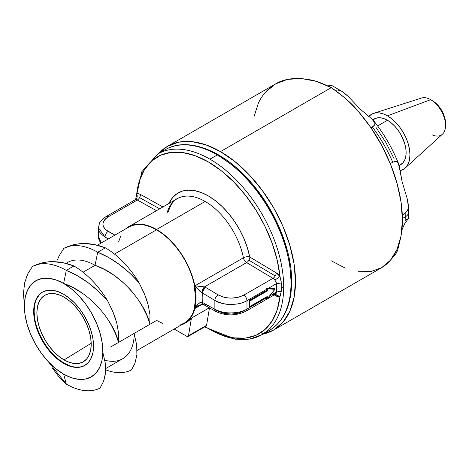 <?xml version="1.0" encoding="UTF-8"?>
<svg xmlns="http://www.w3.org/2000/svg" width="469" height="469" viewBox="0 0 469 469"><rect width="100%" height="100%" fill="white"/><g stroke="black" fill="none" stroke-linecap="round" stroke-linejoin="round"><path stroke-width="0.7" d="M399.178 165.551L402.977 162.772L404.706 160.04L405.767 156.605L406.125 152.607L405.767 148.192L404.706 143.532L400.655 134.198L397.823 129.884L394.599 126.032L391.093 122.778L387.453 120.263L377.627 125.932L387.453 120.263A26.411 15.248 -120 0 0 374.244 118.956L372.884 119.923M405.222 168.031L442.419 134.21A21.052 12.153 -120 0 0 444.032 117.039A21.052 12.153 -120 0 0 430.665 99.686L387.453 115.837A31.828 18.373 60 0 1 407.667 142.072A31.828 18.373 60 0 1 405.222 168.031A31.828 18.373 60 0 1 400.098 170.622M445.55 125.469L445.55 123.394A18.508 10.687 -120 0 0 432.465 100.724A18.508 10.687 -120 0 0 432.459 100.724L430.665 99.686A21.052 12.153 60 0 1 445.55 125.469A21.052 12.153 60 0 1 432.336 134.92M405.163 213.289L402.302 214.937L405.163 213.289A104.511 60.343 60 0 1 405.228 216.895A104.511 60.343 -120 0 0 405.163 213.289L407.567 210.593L405.163 213.289M408.188 218.607L405.163 220.43A104.511 60.343 -120 0 0 405.228 216.895L402.402 218.525L405.228 216.895A11.655 6.73 0 0 0 408.64 212.135A11.655 6.73 180 0 1 405.228 216.895A104.511 60.343 60 0 1 405.163 220.43L408.417 218.495L404.46 224.059L401.869 230.138L404.495 223.994M327.802 85.862L331.536 85.317L329.297 86.577L331.378 85.446M335.353 90.324L337.915 90.019L341.725 91.215L343.296 92.159L348.449 96.637L360.034 109.013L371.554 118.698L373.893 121.043L374.93 122.931L374.649 125.059L372.445 127.07A104.511 60.343 60 0 1 392.729 162.198L395.543 161.289L397.56 162.127L398.673 163.957L402.162 181.99L407.098 198.24L408.382 204.894L408.417 206.753L407.567 210.593L408.417 206.753L407.098 198.24L402.162 181.99L399.541 167.193L397.56 162.127L395.566 161.289L392.729 162.198A104.511 60.343 -120 0 0 372.445 127.07L371.055 127.873L374.649 125.059L374.93 122.931L371.554 118.698L360.034 109.013L348.449 96.637L341.725 91.215L337.95 90.019L335.353 90.324M358.527 271.703L370.821 271.58L381.59 267.711L390.431 260.254L397.003 249.49L401.048 235.837L402.414 219.809L401.048 202.033L397.003 183.191L390.431 164.003L381.59 145.208L370.821 127.527L358.527 111.645L345.196 98.162L331.325 87.603L220.477 151.604L205.838 144.821L191.768 141.626L178.795 142.142L167.427 146.351L158.586 153.539A106.094 61.251 60 0 1 167.427 146.351A106.094 61.251 60 0 1 220.477 151.604L331.325 87.603C322.139 83.183 315.326 80.627 310.894 79.935L301.116 78.493C290.616 78.071 282.074 79.894 275.502 83.957C267.863 88.535 262.159 94.937 258.384 103.162L253.893 117.074M273.521 330.106A106.094 61.251 60 0 1 262.875 334.168L273.521 330.106A106.094 61.251 60 0 0 289.783 245.094A106.094 61.251 60 0 0 220.477 151.604L235.11 161.717L249.186 174.773L262.153 190.267L273.521 207.603L282.848 226.117L289.783 245.094L294.051 263.807L295.493 281.541L294.051 297.604L289.783 311.393L282.848 322.367L273.521 330.106L381.59 267.711C388.467 263.572 393.602 257.499 397.003 249.49C400.614 241.043 402.42 231.153 402.414 219.809C402.42 208.476 400.614 196.271 397.003 183.191C393.602 170.827 388.467 158.164 381.59 145.208C375.669 133.929 367.983 122.737 358.527 111.645C352.811 104.382 343.742 96.368 331.325 87.603L315.924 81.266L301.116 78.493L287.462 79.402L275.502 83.957L265.683 91.977M331.325 260.852L345.196 268.08M408.429 218.501L408.388 204.894M397.554 250.587L395.566 254.438L397.554 250.587L399.506 242.643M392.729 257.164L395.566 254.438L392.975 257.012M394.159 158.868L385.993 142.664L376.044 127.492M390.272 163.617L392.729 162.198L390.272 163.617M445.55 123.394L444.553 117.039L441.716 110.496L437.471 104.769L435.015 102.488L430.665 99.686A21.052 12.153 -120 0 0 421.531 98.033L373.646 113.334A31.828 18.373 60 0 1 387.453 115.837L430.665 99.686L432.465 100.724M368.839 116.47A31.828 18.373 60 0 1 373.646 113.334M368.74 116.582L371.536 114.26L374.948 113L378.841 112.841L383.062 113.803L387.453 115.837L391.844 118.874L396.065 122.79L399.951 127.439L403.363 132.639L406.166 138.191L408.241 143.883L409.525 149.5L409.959 154.817L409.525 159.642L408.241 163.775L406.166 167.07L403.363 169.391L399.951 170.652M400.655 164.695A26.411 15.248 -120 0 0 404.706 143.532A26.411 15.248 -120 0 0 387.453 120.263L383.806 118.575L380.306 117.778L377.076 117.907L372.767 119.806M64.048 359.911L91.197 343.29L64.048 359.911L58.748 356.247L53.648 351.521L48.952 345.911L44.836 339.632L41.46 332.931L38.945 326.055L37.403 319.278L36.881 312.858L37.403 307.037L38.945 302.048L41.46 298.073L44.836 295.271L48.952 293.746L53.648 293.559L58.748 294.714L64.048 297.176A38.417 22.184 60 0 1 89.034 330.657A38.417 22.184 60 0 1 83.658 361.57A38.417 22.184 60 0 1 64.048 359.911A38.417 22.184 60 0 1 38.839 325.685A38.417 22.184 60 0 1 45.247 295.042A38.417 22.184 60 0 1 64.048 297.176L69.348 300.834L74.442 305.565L79.138 311.176L83.253 317.449L86.636 324.155L89.145 331.026L90.687 337.803L91.209 344.228L90.687 350.044L89.145 355.039L86.636 359.008L83.253 361.816L79.138 363.34L74.442 363.528L69.348 362.367L64.048 359.911M135.752 198.956L136.731 193.785A102.031 58.906 60 0 1 208.347 161.928A102.031 58.906 60 0 1 279.958 276.476L274.846 280.151A4.543 2.621 -120 0 0 272.97 278.322A4.514 2.562 120.9 0 0 275.244 275.954A4.514 2.562 -59.1 0 1 272.97 278.322L246.618 262.576A4.514 2.562 120.9 0 0 248.887 260.207L275.244 275.954A4.514 2.562 120.9 0 0 276.218 272.829A9.058 5.229 60 0 1 279.958 276.476L281.154 281.435L281.312 287.186A2.257 1.301 0 0 0 283.681 286.881A104.288 60.208 -120 0 0 209.942 159.161L217.282 154.922A104.288 60.208 -120 0 0 165.141 149.758C187.137 136.45 222.564 149.904 249.825 181.087C275.016 209.01 291.988 249.807 291.683 281.722A2.257 1.301 180 0 1 291.026 282.643A104.288 60.208 60 0 1 261.948 333.611M58.209 359.066L64.048 363.1L63.614 363.352A42.321 24.435 60 0 1 35.961 326.055A42.321 24.435 60 0 1 42.45 292.14A42.321 24.435 60 0 1 63.614 294.233L57.775 291.53L52.159 290.252L46.988 290.458L42.45 292.14L38.728 295.23L35.961 299.603L34.26 305.102L33.686 311.516L34.26 318.586L35.961 326.055L38.728 333.623L42.45 341.01L46.988 347.928L52.159 354.107L57.775 359.313L63.614 363.352L69.453 366.055L75.063 367.333L80.24 367.127L84.772 365.445L88.494 362.355L91.262 357.982L92.962 352.483L93.542 346.069L92.962 338.999L91.262 331.53L88.494 323.962L84.772 316.575L80.24 309.657L75.063 303.478L69.453 298.272L63.614 294.233A42.321 24.435 60 0 1 91.262 331.53A42.321 24.435 60 0 1 84.772 365.445A42.321 24.435 60 0 1 63.614 363.352L64.048 363.1A42.321 24.435 -120 0 0 84.989 365.316M249.15 306.574L249.244 306.779A0.451 0.369 -60 0 0 249.789 306.574L249.467 300.488L249.467 301.121L249.789 301.045L266.838 291.196L266.744 290.886L249.467 301.121L249.696 306.779L266.744 296.936L249.467 306.65L249.15 306.574L249.467 306.65L249.467 301.121L249.086 300.635L249.15 306.574M272.97 294.133A4.543 2.621 -120 0 0 274.846 294.468L276.065 293.547L276.616 291.964L269.558 296.039L276.616 291.964A214.198 123.669 -60 0 1 276.616 283.569L268.678 288.154L266.714 288.13L275.174 289.045L267.5 288.359L266.838 288.705L267.477 288.705A0.451 0.358 -84.9 0 0 267.5 288.359L275.174 289.045L267.512 298.583L275.074 289.168M275.127 289.109L267.5 298.595A0.451 0.369 -127.1 0 1 266.838 298.483L267.16 298.671M218.876 155.843L232.952 165.569L246.489 178.126L258.958 193.023L269.892 209.696L278.867 227.5L285.533 245.75L289.637 263.748L291.026 280.802A2.257 1.301 180 0 1 291.683 281.722C291.437 305.149 284.015 321.371 269.423 330.387A104.288 60.208 -120 0 0 291.026 282.643A104.288 60.208 -120 0 0 217.282 154.922L209.942 159.161A104.288 60.208 -120 0 0 165.276 150.772M249.549 306.79L249.789 306.574A0.451 0.369 120 0 1 249.244 306.779L248.992 300.951L249.309 300.4L266.363 290.551L249.309 300.4L266.521 290.645L266.838 291.196A0.903 0.522 120 0 0 267.477 290.094L267.16 290.17L267.477 290.094L267.477 288.705L267.16 288.781L267.16 290.17L266.363 290.551L266.838 290.094L266.679 289.309A4.543 2.621 -120 0 0 266.621 288.582L267.037 287.948L274.975 288.716L268.678 288.154L276.616 283.569L281.265 283.03L280.491 278.17M215.875 311.445A4.543 2.667 -60.9 0 1 215.869 311.445A4.543 2.667 -60.9 0 1 214.866 309.329L214.866 300.418L202.631 293.107A4.543 2.574 -59.1 0 1 205.903 287.579A9.433 5.54 0.9 0 0 204.507 286.887L194.84 285.844L243.411 257.803A4.514 1.876 168.8 0 1 249.69 256.824L247.386 247.825L244.021 238.756L239.688 229.857L234.506 221.38L228.614 213.547L222.171 206.571L215.353 200.65L208.347 195.936L201.336 192.56L194.518 190.607L188.075 190.144L182.183 191.17L177.001 193.662L172.668 197.56L168.957 203.464A60.378 34.858 60 0 1 211.425 197.842A60.378 34.858 60 0 1 249.69 256.824A4.514 1.876 -11.2 0 0 243.411 257.803A55.864 32.25 -120 0 0 205.152 201.465A55.864 32.25 -120 0 0 177.223 198.698L128.653 226.738A55.864 32.25 60 0 0 125.598 228.936L127.58 227.406L132.375 225.097L137.827 224.147L143.79 224.581L150.098 226.38L156.582 229.505L163.065 233.867L169.373 239.348L175.336 245.797L180.788 253.049L185.583 260.893L189.593 269.124L192.706 277.519L194.84 285.844L243.411 257.803A55.864 32.25 -120 0 0 205.152 201.465L156.582 229.505A55.864 32.25 60 0 1 194.84 285.844L201.91 292.668L204.507 286.887L194.84 285.844L196.083 297.921L194.84 308.561L192.706 314.429L189.593 319.225L185.583 322.83L180.788 325.134M139.574 197.625L159.677 208.828L139.574 197.625A4.514 2.65 -60.9 0 1 137.335 200.017A4.514 2.65 119.1 0 0 139.574 197.625A4.514 2.65 119.1 0 0 140.471 194.459A4.514 2.65 -60.9 0 1 139.574 197.625M135.142 199.812L135.459 199.683C137.224 198.293 137.646 196.329 136.731 193.785C137.646 196.329 137.224 198.293 135.459 199.683A4.543 2.621 -120 0 1 137.335 200.017L108.192 216.842C101.263 221.773 101.263 226.627 108.192 231.416A4.543 2.667 119.1 0 0 105.038 237.009L105.038 240.808L105.038 237.009A4.543 2.667 -60.9 0 1 108.192 231.416L114.864 235.133L105.935 229.874L104.259 228.11L103.221 226.187L102.875 224.182L103.221 222.171L104.259 220.225L105.935 218.425L108.192 216.842A4.543 2.621 -120 0 0 105.976 216.649A4.543 2.621 60 0 1 105.982 216.649A4.543 2.621 60 0 1 108.192 216.842L137.335 200.017L156.47 210.681L137.335 200.017A4.543 2.621 -120 0 0 135.459 199.683L135.019 199.905M267.5 298.595A0.451 0.369 52.9 0 1 267.43 298.659L266.838 298.483L267.16 298.56L267.16 297.17L267.16 298.56L267.477 298.483L267.477 297.094L266.838 297.094L266.838 298.483A0.451 0.369 52.9 0 0 267.43 298.659L266.621 298.36L267.002 298.712M165.141 149.758L157.801 153.996A104.288 60.208 60 0 1 209.942 159.161A104.288 60.208 60 0 1 283.681 286.881A2.257 1.301 180 0 1 281.312 287.186L281.259 291.372M266.632 298.501L266.621 298.36A4.543 2.621 -120 0 0 266.679 297.698L246.981 309.071C239.759 314.06 222.095 314.201 214.866 309.329L202.631 302.511A4.543 2.667 119.1 0 0 203.634 304.627A4.543 2.667 -60.9 0 1 202.631 302.511L214.866 309.329A4.543 2.667 119.1 0 0 215.869 311.439C225.941 316.141 236.001 316.042 246.043 311.152A4.543 2.621 -120 0 0 246.981 309.071A4.543 2.621 60 0 1 246.043 311.152A4.543 2.621 60 0 1 246.037 311.152L275.227 294.303L279.958 296.678A102.031 58.906 60 0 1 205.158 326.617L208.347 328.54L221.345 334.678L233.914 337.891L245.65 338.073L256.168 335.218L265.114 329.414L272.208 320.86L277.208 309.827L279.958 296.678L278.187 296.742L274.207 294.89L276.218 296.009A4.514 2.65 119.1 0 0 275.573 294.174A4.514 2.65 -60.9 0 1 276.218 296.009A9.058 5.229 60 0 0 279.958 296.678L281.265 291.261L276.616 291.964L275.239 294.292M275.174 289.045L274.975 288.716L267.318 288.107A0.451 0.358 95.1 0 1 267.477 288.705L274.816 289.361L267.477 288.705L267.477 290.094L266.838 291.196L249.789 301.045L249.789 306.574L266.838 296.73L267.477 297.094L267.477 298.483L274.816 289.361M63.626 374.121L66.293 384.099L48.272 361.652M209.942 329.461A104.288 60.208 -120 0 0 254.603 337.85A104.288 60.208 -120 0 0 283.681 286.881A104.288 60.208 60 0 1 262.083 334.626A104.288 60.208 60 0 1 209.942 329.461M280.913 294.086L279.958 296.678L275.297 294.256M82.192 293.137L72.824 287.497L63.62 283.446L66.293 270.384L73.938 265.97L63.209 262.757L52.335 261.661C50.81 261.462 47.334 261.872 41.905 262.892L32.502 266.427A69.635 40.205 60 0 1 66.287 270.39A69.635 40.205 -120 0 0 32.502 266.427L27.753 273.873L24.611 282.93L23.45 293.6L24.394 305.366A55.53 32.062 60 0 1 63.614 283.452A55.53 32.062 60 0 1 102.828 352.219A55.53 32.062 60 0 1 63.614 374.133A55.53 32.062 60 0 1 24.4 305.366L23.45 293.6L24.623 282.871M66.029 263.402A55.53 32.062 60 0 1 95.025 265.319L83.06 272.225L95.025 265.319A55.53 32.062 -120 0 0 67.302 262.593L65.947 263.379M163.019 323.551L156.582 320.456L110.549 347.031M137.083 350.443L184.299 323.182A55.53 32.062 -120 0 0 194.565 308.338L194.008 308.655A55.53 32.062 -120 0 0 194.008 286.072L194.565 285.756A55.53 32.062 -120 0 0 156.582 229.775L114.477 254.087L156.582 229.775A55.53 32.062 -120 0 0 128.864 227.055L97.359 245.246M57.376 260.055L59.17 255.728L57.37 260.055M63.913 248.294L59.17 255.728L63.913 248.294A69.635 40.205 60 0 1 97.699 252.258A69.635 40.205 -120 0 0 63.913 248.294C76.547 242.115 90.359 241.963 105.349 247.837L94.621 244.619L83.746 243.522C82.222 243.329 78.745 243.739 73.316 244.759L63.913 248.294M137.259 298.261L130.558 289.871L122.532 281.951L113.58 274.981L104.235 269.364L95.031 265.313L97.704 252.252L105.349 247.837L97.704 252.252C112.695 258.29 126.507 268.502 139.146 282.883L144.458 293.987L146.539 299.498L148.186 304.926L149.998 314.963L149.769 323.546L146.809 315.32L142.547 306.744L138.695 300.371M105.672 368.575L122.743 358.721A55.53 32.062 -120 0 0 134.24 334.127A55.53 32.062 60 0 1 104.833 360.21M105.853 316.405L99.152 308.016L91.121 300.09M73.944 265.97L66.293 270.384L77.022 275.532L87.896 282.555L98.326 291.202L107.735 301.016A69.635 40.205 -120 0 0 73.944 265.97A69.635 40.205 60 0 1 107.735 301.016L113.07 312.172L115.151 317.718L116.793 323.123L118.593 333.183L118.352 341.696L115.403 333.465L111.147 324.888L107.29 318.515M105.285 363.112L102.828 352.219L105.285 363.112L105.484 372.996L105.285 363.112M104.757 377.363L105.484 372.996L103.573 381.344L104.757 377.363M100.073 388.068L103.573 381.344L100.073 388.068A69.635 40.205 60 0 1 66.287 384.105A69.635 40.205 -120 0 0 100.073 388.068M125.018 206.319L125.34 206.137M280.239 277.326L279.958 276.476L274.846 280.151A4.543 2.621 -120 0 0 272.97 278.322L243.827 295.148A4.543 2.621 60 0 1 246.981 300.676L246.981 309.071L266.679 297.698A4.543 2.621 60 0 1 266.621 298.36L266.779 296.918L267.477 297.094A0.903 0.522 120 0 0 266.838 296.73L249.696 306.779L249.086 306.685M180.618 324.806L185.378 322.508L189.353 318.932L192.448 314.16L194.565 308.338A4.743 2.738 60 0 1 194.641 308.092L195.849 297.786L194.641 286.09A4.743 2.738 60 0 1 194.565 285.756L192.448 277.484L189.353 269.147L185.378 260.969L180.618 253.178L175.201 245.979L169.286 239.565L163.019 234.119L156.582 229.775L150.144 226.685L143.877 224.897L137.962 224.475L132.551 225.425L128.799 227.09M120.721 236.071L118.598 241.898L118.047 242.215M274.846 280.151L276.616 283.569L276.065 281.834L274.846 280.151M134.257 334.127L136.696 345.008L136.895 354.881L134.978 363.217L131.484 369.935A69.635 40.205 60 0 1 105.672 369.818A69.635 40.205 -120 0 0 131.484 369.935L134.978 363.217L136.895 354.881L136.696 345.008L134.251 334.116M25.959 278.205L27.753 273.873L32.502 266.427C45.135 260.254 58.947 260.102 73.938 265.976M105.976 216.649C101.503 220.02 99.346 222.195 99.51 223.174L98.39 227.875L105.038 237.009L108.386 238.873L105.038 237.009C100.026 233.503 97.81 230.478 98.39 227.922L98.39 227.805M98.39 227.922L98.39 236.464L101.275 242.977L98.39 236.523M194.864 307.306L194.008 308.655A55.53 32.062 -120 0 0 194.008 286.072L194.864 287.134A55.594 32.097 60 0 1 194.864 307.306L194.008 308.655L194.641 308.092A4.743 2.738 -120 0 0 194.565 308.338L194.008 308.655L194.641 308.092M205.533 326.154L206.565 325.328L209.485 307.887L206.565 325.328L188.491 335.763L191.452 318.093L209.309 307.787L191.452 318.093L188.491 335.763L187.94 336.549L186.908 336.384L174.169 329.027L186.908 336.384A2.269 1.313 60 0 0 188.046 336.496L206.12 326.061A2.269 1.313 -120 0 0 206.565 325.328L188.491 335.763A2.269 1.313 60 0 1 188.046 336.496M66.293 384.105L59.053 376.947L52.018 367.702M186.17 322.537L191.452 318.093A55.864 32.25 -120 0 1 186.281 322.473L184.51 323.493A55.864 32.25 60 0 1 181.081 325.04M136.731 193.785L138.502 193.72L140.471 194.459A9.058 5.229 60 0 0 136.731 193.785L139.481 180.635L144.481 169.608L151.575 161.049L160.521 155.245L171.038 152.39L182.775 152.572L195.344 155.784L208.347 161.928L221.345 170.792L233.914 182.095L245.65 195.467L256.168 210.464L265.114 226.603L272.208 243.347L277.208 260.154L279.958 276.476L276.218 272.829L249.866 257.082A4.514 2.562 -59.1 0 1 248.887 260.207A4.514 2.562 120.9 0 0 249.866 257.082L276.218 272.829A4.514 2.562 -59.1 0 1 275.244 275.954L248.887 260.207A4.514 2.562 -59.1 0 1 246.618 262.576L204.507 286.887A9.433 5.54 -179.1 0 1 205.903 287.579L218.138 294.89A4.543 2.574 120.9 0 0 214.866 300.418A4.543 2.574 -59.1 0 1 218.138 294.89L224.03 297.264L227.436 297.903L230.983 298.143L237.935 297.405L243.827 295.148L272.97 278.322L246.618 262.576A4.766 2.755 60 0 1 243.411 257.803A4.766 2.755 -120 0 0 246.618 262.576L204.507 286.887A4.543 2.028 112.1 0 0 201.91 292.668L214.866 300.418C222.095 305.548 239.759 305.688 246.981 300.676L266.679 289.309L246.981 300.676A4.543 2.621 -120 0 0 243.827 295.148C235.262 299.134 226.703 299.046 218.138 294.89L205.903 287.579A4.543 2.574 120.9 0 0 202.631 293.107A60.63 35.005 60 0 1 202.631 302.511L201.91 302.265C199.372 302.499 197.015 304.598 194.84 308.561A55.864 32.25 60 0 1 184.51 323.493M266.838 288.705L266.838 290.094L267.16 290.17L267.16 288.781L266.838 288.705L267.5 288.359A0.451 0.358 -84.9 0 0 267.318 288.107L266.621 288.582A4.543 2.621 60 0 1 266.679 289.309L266.838 290.094L266.838 288.705M149.769 323.546L149.763 323.546C144.939 302.657 120.762 273.796 95.031 265.313L97.704 252.252L108.433 257.393L119.308 264.416L129.737 273.064L139.146 282.883A69.635 40.205 -120 0 0 105.361 247.831A69.635 40.205 60 0 1 139.146 282.883L144.458 293.987L148.186 304.926L149.998 314.963L149.769 323.546M63.614 374.133L55.875 368.763L48.442 361.834L41.606 353.603L35.638 344.404L30.766 334.59L27.184 324.554L25.033 314.681L24.4 305.366L25.267 297.141L27.577 290.106L31.241 284.519L36.119 280.603L42.034 278.492L48.758 278.269L56.04 279.946L63.614 283.452L71.347 288.822L78.78 295.751L85.616 303.982L91.59 313.181L96.456 322.994L100.038 333.031L102.189 342.903L102.828 352.219L101.955 360.444L99.651 367.479L95.987 373.066L91.103 376.982L85.194 379.093L78.464 379.315L71.182 377.639L63.614 374.133M202.889 304.281A4.543 2.116 110.4 0 1 202.854 304.27A4.543 2.116 110.4 0 1 201.91 302.265L202.631 302.511A60.63 35.005 60 0 0 202.631 293.107L199.677 291.073L194.84 285.844A55.864 32.25 -120 0 1 194.84 308.561L199.36 305.184L202.86 304.275L202.121 303.437L201.91 302.265L199.677 302.827L197.836 304.44L194.84 308.561L202.397 304.199L194.84 308.561L199.401 305.161M243.827 310.959L237.935 313.251L230.983 314.107L224.03 313.392L218.138 311.217M249.467 300.488L249.696 300.729L266.744 290.886L266.521 290.645L249.467 300.488L249.15 301.045L249.467 301.121L249.467 300.488M140.471 194.459L162.913 206.958L140.471 194.459M128.653 226.738A55.864 32.25 60 0 1 156.582 229.505L205.152 201.465A55.864 32.25 -120 0 0 179.563 197.555A55.864 32.25 -120 0 0 166.894 213.63M194.752 286.559L194.641 286.09L194.008 286.072L194.852 287.051M266.679 297.006L266.679 297.698L266.679 297.006M42.667 292.017A42.321 24.435 -120 0 0 36.453 326.002A42.321 24.435 -120 0 0 64.048 363.1L69.887 365.808M75.497 367.08L80.674 366.875M39.162 294.978L36.394 299.357M34.694 304.856L34.12 311.264L34.694 318.34M36.394 325.803L39.162 333.377L42.884 340.758L47.416 347.676L52.592 353.855M63.62 283.446L66.293 270.384C81.284 276.423 95.096 286.635 107.735 301.016L113.07 312.172L116.793 323.123L118.593 333.183L118.352 341.696C113.539 320.802 89.356 291.929 63.62 283.446M266.585 290.317L266.521 290.645L266.585 290.317M172.615 146.533A104.288 60.208 60 0 1 217.282 154.922A104.288 60.208 60 0 1 291.026 282.643A2.257 1.301 0 0 0 291.683 281.722M194.641 286.09L194.008 286.072L194.565 285.756A4.743 2.738 -120 0 0 194.641 286.09M230.924 304.445C226.445 304.744 221.092 303.402 214.866 300.418L214.866 309.329C221.092 312.137 226.445 313.356 230.924 312.987C237.455 312.811 242.807 311.504 246.981 309.071L246.981 300.676C242.807 303.115 237.455 304.369 230.924 304.445M276.616 291.964L281.265 291.261L281.312 287.186L281.265 283.03L276.616 283.569A214.198 123.669 120 0 0 276.616 291.964M205.903 304.399A4.543 2.667 -60.9 0 1 203.634 304.621L215.869 311.445M331.536 85.317L343.296 92.159M373.893 121.043C384.24 134.146 392.5 148.45 398.673 163.957M167.427 146.351L275.502 83.957M394.734 255.494L391.709 258.665M85.206 365.193L84.772 365.445M157.801 153.996L141.831 171.736L135.594 199.477M136.022 199.249L136.104 198.739L135.16 199.8L105.982 216.649M204.548 326.969L235.444 339.239L249.631 339.081L262.083 334.626L269.423 330.387M266.744 296.889L249.696 306.779M210.534 308.473L209.268 309.206M177.223 198.698C173.981 199.7 170.962 204.144 168.178 212.047M275.807 294.145L275.221 293.905L275.496 294.192M203.634 304.621L202.86 304.275M100.694 243.317L98.637 238.78L98.39 236.587"/></g></svg>
